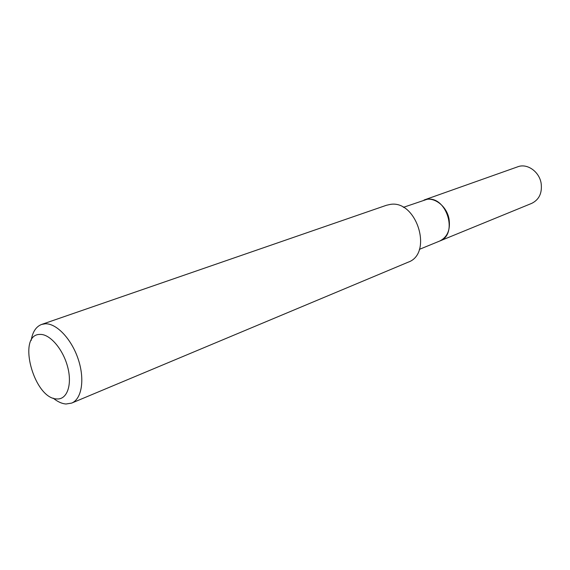 <?xml version="1.0" encoding="UTF-8"?>
<svg xmlns="http://www.w3.org/2000/svg" width="570" height="570" viewBox="0 0 570 570"><rect width="100%" height="100%" fill="white"/><g stroke="black" fill="none" stroke-linecap="round" stroke-linejoin="round"><path stroke-width="0.85" d="M439.719 241.032L531.767 203.347C539.213 199.628 542.334 192.924 541.13 183.234C539.241 171.534 527.1 163.098 517.802 166.775L424.059 200.013M439.755 241.017C447.471 237.113 450.564 229.753 449.032 218.937C446.723 205.863 433.727 196.151 424.101 199.999M419.37 249.368L439.684 241.046C458.522 234.733 446.738 195.759 427.001 199.329L403.339 207.359M56.971 398.943C67.061 399.713 72.347 384.942 67.737 367.237C63.27 349.531 50.124 334.063 40.221 334.419C16.416 333.635 33.666 399.036 56.971 398.943M53.167 398.124C57.584 401.736 61.874 403.695 66.042 404.002L71.656 403.097C81.767 399.064 84.98 379.449 78.268 359.342C71.67 339.207 56.658 323.29 45.308 323.781L41.631 324.437C36.053 326.582 32.561 331.925 31.158 340.468M71.656 403.097L408.106 262.207C433.385 253.636 416.684 199.543 390.151 204.431L386.382 205.293L41.631 324.437"/></g></svg>
